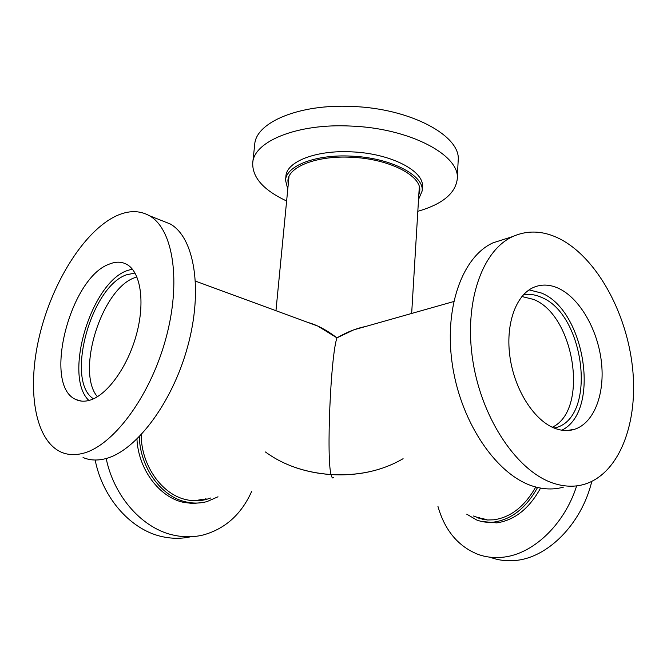 <?xml version="1.0" encoding="UTF-8"?>
<svg xmlns="http://www.w3.org/2000/svg" width="667" height="667" viewBox="0 0 667 667"><rect width="100%" height="100%" fill="white"/><g stroke="black" fill="none" stroke-linecap="round" stroke-linejoin="round"><path stroke-width="1" d="M336.943 337.861L317.792 326.063L308.412 322.611C317.359 325.087 326.863 330.165 336.943 337.861C330.582 356.161 326.305 459.463 331.099 474.571C326.305 459.463 330.582 356.161 336.943 337.861C346.873 332.108 356.353 328.339 365.383 326.555L353.768 329.848L336.943 337.861M296.173 467.809C307.27 471.511 318.909 473.77 331.099 474.571C331.724 477.255 332.424 478.356 333.2 477.872M487.385 519.968L482.524 518.476M403.093 458.696C382.575 470.694 358.579 475.988 331.099 474.571C305.219 472.628 283.342 465.099 265.458 451.984M202.026 499.433L194.539 500.775M333.492 477.614C332.6 478.606 331.807 477.589 331.099 474.571C344.889 475.413 358.262 474.345 371.219 471.361M563.49 487.102C554.102 489.778 544.197 489.553 533.775 486.435C497.707 475.879 461.814 424.529 452.685 366.75C443.347 308.963 462.048 256.737 493.088 242.805L505.052 239.003M554.552 483.608C518.526 472.82 482.433 420.627 473.028 361.981C463.432 303.327 481.874 250.484 512.773 236.543C527.739 229.915 543.355 230.649 559.613 238.761C596.323 257.42 626.371 311.789 632.458 367.017C638.661 422.169 619.568 473.837 584.184 484.35C574.837 487.043 564.957 486.793 554.552 483.608M521.877 296.523L533.483 299.4C574.637 315.199 589.294 409.972 552.309 427.239M523.345 294.847C529.198 293.747 535.176 294.564 541.287 297.299C584.726 314.04 597.324 416.475 556.086 427.647L554.385 428.139M529.106 289.878L541.396 293.021C585.167 310.18 601.042 411.372 561.831 430.198M555.686 428.631C534.926 421.444 515.016 391.087 510.105 357.937C505.077 324.771 515.741 294.822 533.875 287.269C541.721 284.042 549.958 284.4 558.587 288.352C579.565 298.124 597.499 329.181 601.326 361.206C605.236 393.222 594.372 422.778 574.779 429.223C568.759 431.165 562.398 430.965 555.686 428.631M106.186 458.496C114.14 497.365 143.247 529.223 174.529 535.343C184.4 537.385 194.014 537.252 203.368 534.942C225.396 528.739 241.529 514.149 251.776 491.179M95.173 460.022C102.768 498.849 131.858 530.815 163.273 536.868C172.67 538.803 181.849 538.761 190.82 536.735M136.96 439.169C138.352 469.251 159.33 497.265 183.392 502.326L192.463 503.477L201.376 502.71M139.328 436.81C140.037 467.559 161.322 496.748 185.918 501.901C193.163 503.56 200.217 503.443 207.087 501.551L218.001 496.782M141.229 434.826C141.079 465.107 161.864 494.564 186.176 499.658C193.213 501.276 200.067 501.159 206.737 499.308L210.614 498.007M200.15 500.567L206.011 498.766M437.936 506.353C444.747 530.29 458.054 546.273 477.847 554.31C485.293 557.02 493.163 558.029 501.442 557.337C531.757 555.278 564.132 525.521 576.663 485.868M490.787 557.479C498.241 560.188 506.12 561.205 514.399 560.538C546.973 558.571 581.482 524.445 591.787 481.432M481.632 521.469L496.74 522.878C514.591 520.235 529.198 508.638 540.562 488.094M466.758 514.19L476.555 519.927C481.999 522.036 487.769 522.761 493.863 522.094C511.614 519.46 526.188 507.912 537.577 487.469M473.52 516.025L482.908 519.385L487.735 519.993L493.947 519.801C510.847 517.275 524.779 506.345 535.743 487.002M478.731 517.45L483.267 519.451M161.614 220.552L170.135 223.929C194.389 237.235 203.41 289.761 187.535 347.023C171.861 404.294 134.451 452.818 103.91 459.063C96.298 460.722 89.345 460.205 83.058 457.52M116.083 216C128.347 210.305 139.453 210.213 149.391 215.716C173.245 228.906 181.716 281.858 165.508 339.837C149.491 397.824 112.039 447.115 81.816 453.61C74.287 455.319 67.425 454.844 61.247 452.168C34.392 440.195 26.68 388.553 39.595 335.334C52.41 282.041 84.225 231.074 116.083 216M97.399 396.748C75.713 371.394 101.901 288.694 134.692 277.705L136.943 276.93M93.505 398.824C65.083 381.257 90.82 286.768 126.513 274.796L135.042 273.036M88.894 400.483C63.057 376.321 90.945 283.041 127.089 270.627L132.316 269.076M109.13 264.182C115.591 261.497 121.419 261.531 126.622 264.299C140.562 271.669 145.339 301.659 136.518 334.25C127.806 366.85 107.053 395.498 89.503 400.317C84.601 401.692 80.157 401.467 76.171 399.633C42.338 386.293 69.585 278.072 109.13 264.182M417.825 211.314C442.279 204.252 455.419 193.497 457.254 179.064C460.43 155.328 409.863 128.172 350.817 126.063C297.474 123.245 253.668 141.362 252.726 162.973C252.276 177.514 263.573 190.187 286.627 200.992M457.254 179.064L458.171 160.539C461.364 136.193 411.122 108.496 352.401 106.47C299.358 103.71 255.728 122.369 254.719 144.522L252.726 162.973M418.534 199.525L422.153 190.987L422.394 186.885C424.537 171.002 390.495 153.293 351.476 151.851C316.141 149.933 286.51 161.647 285.935 176.146L285.534 180.24L287.769 189.228M422.153 190.987C424.287 175.196 390.195 157.579 351.134 156.12C315.758 154.194 286.101 165.833 285.534 180.24M418.809 194.956L419.743 190.92C421.811 175.663 388.894 158.671 351.234 157.27C317.108 155.403 288.461 166.625 287.919 180.549L288.211 184.684M317.792 326.063L195.523 281.149M353.768 329.848L453.66 301.559M512.773 236.543L493.088 242.805M556.086 427.647L554.052 428.006M574.779 429.223L567.092 430.54M202.134 500.067L206.737 499.308M482.358 519.109L477.138 517.692M149.391 215.716L170.135 223.929M76.171 399.633L81.499 401.109M411.664 313.448L419.301 186.785M275.963 310.697L289.003 176.53"/></g></svg>
